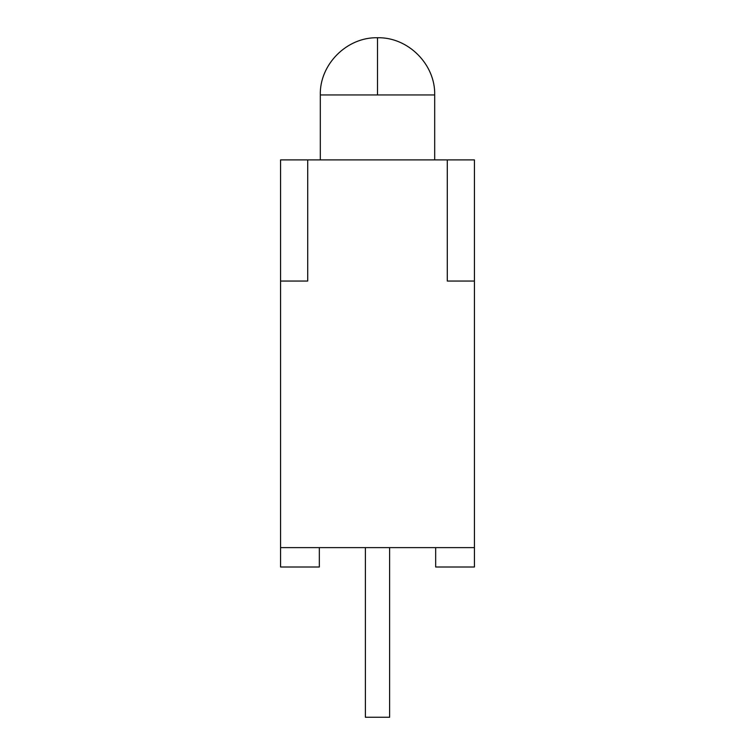 <?xml version="1.0" encoding="UTF-8"?>
<svg xmlns="http://www.w3.org/2000/svg" width="755" height="755" viewBox="0 0 755 755"><rect width="100%" height="100%" fill="white"/><g stroke="black" fill="none" stroke-linecap="round" stroke-linejoin="round"><path stroke-width="1.13" d="M280.567 281.049L280.567 567.005L319.337 567.005L319.337 547.62L319.337 567.005L280.567 567.005L280.567 547.62L474.433 547.62L474.433 159.89L307.71 159.89L307.71 281.049L280.567 281.049L280.567 547.62L474.433 547.62L474.433 281.049L447.29 281.049L447.29 159.89L280.567 159.89L280.567 281.049L280.567 159.89L307.71 159.89L307.71 281.049L280.567 281.049M435.663 547.62L435.663 567.005L474.433 567.005L474.433 547.62L474.433 567.005L435.663 567.005L435.663 547.62M447.29 281.049L447.29 159.89L474.433 159.89L474.433 281.049L447.29 281.049M377.5 94.941L434.691 94.941L320.309 94.941L320.309 159.89L320.309 94.941L377.5 94.941L377.5 37.75L377.5 94.941M434.691 159.89L434.691 94.941L434.691 159.89M389.618 717.25L365.382 717.25L365.382 547.62L365.382 717.25L389.618 717.25L389.618 547.62L389.618 717.25M434.691 94.941C435.484 64.383 408.068 36.967 377.5 37.75C346.932 36.967 319.516 64.383 320.309 94.941"/></g></svg>
